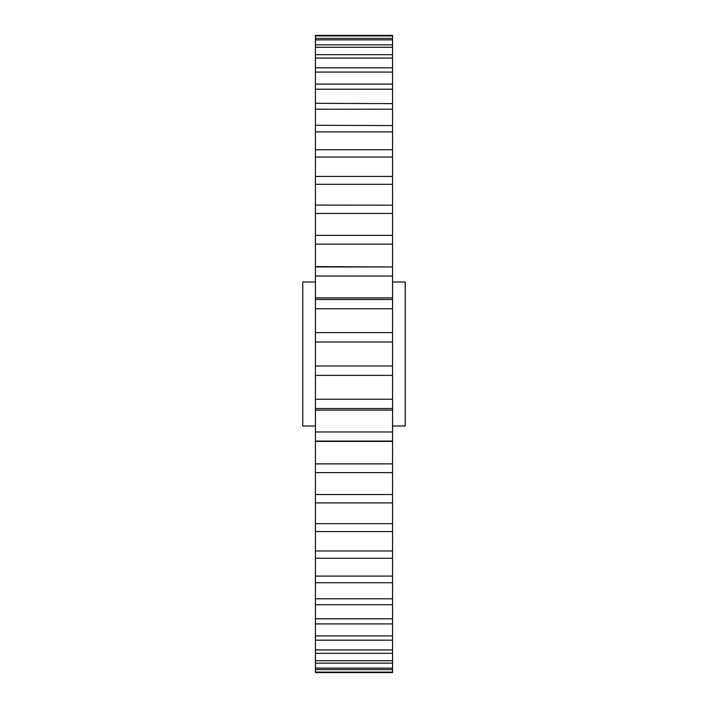 <?xml version="1.0" encoding="UTF-8"?>
<svg xmlns="http://www.w3.org/2000/svg" width="708" height="708" viewBox="0 0 708 708"><rect width="100%" height="100%" fill="white"/><g stroke="black" fill="none" stroke-linecap="round" stroke-linejoin="round"><path stroke-width="1.06" d="M315.432 116.9L315.432 582.41M315.432 136.821L315.432 149.724L392.568 149.724L392.568 131.9L315.432 131.9M315.432 159.167L315.432 176.434L392.568 176.434L392.568 157.026L315.432 157.026M392.568 136.821L392.568 157.026M392.568 159.167L392.568 184.31L315.432 184.31L315.432 205.09L392.568 205.17M392.568 184.31L392.568 235.375L392.568 213.453L315.432 213.453L315.432 235.375L392.568 235.375L392.568 266.615L392.568 244.136L315.432 244.136L315.432 266.615L392.568 266.951L315.432 266.951M315.432 282.005L302.785 282.005L302.785 425.995L315.432 425.995M392.568 425.995L405.215 425.995L405.215 282.005L392.568 282.005M315.432 54.702L392.568 54.702L392.568 47.286L315.432 47.286L315.432 44.852L392.568 44.852L392.568 39.869L315.432 39.869L315.432 38.4L392.568 38.4L392.568 35.896L315.432 35.896L315.432 125.263L392.568 125.59M315.432 106.713L315.432 103.297L392.568 103.633M315.432 87.695L315.432 84.084L392.568 84.084L392.568 72.083L315.432 72.083M392.568 72.083L392.568 67.826L315.432 67.826L315.432 58.065L392.568 58.065L392.568 55.366M315.432 672.104L315.432 669.6L315.432 672.104L392.568 672.104L392.568 672.6L315.432 672.6M315.432 668.131L315.432 669.6L392.568 669.6L392.568 663.148L315.432 663.148L315.432 653.298L315.432 668.131L392.568 668.131M392.568 649.935L315.432 649.935L315.432 640.174L315.432 653.298L392.568 653.298L392.568 640.174L315.432 640.174L315.432 623.916L315.432 635.917L392.568 635.917L392.568 623.916L315.432 623.916L315.432 618.801L392.568 618.801L392.568 604.703L315.432 604.703L315.432 618.801M315.432 598.791L392.568 598.791L392.568 582.737L315.432 582.737L315.432 604.703M315.432 431.977L392.568 431.977L392.568 408.507L315.432 408.507L315.432 409.967M315.432 399.232L392.568 399.232L392.568 375.373L315.432 375.373M315.432 365.992L392.568 365.992L392.568 342.008L315.432 342.008M315.432 332.627L392.568 332.627L392.568 308.768L315.432 308.768M315.432 299.493L392.568 299.493L392.568 276.023L315.432 276.023M392.568 131.9L392.568 109.209L315.432 109.209M392.568 109.209L392.568 89.199L315.432 89.199M392.568 72.747L392.568 89.199M392.568 67.826L392.568 58.065M392.568 44.852L392.568 47.286L392.568 44.852M315.432 35.4L392.568 35.4L392.568 39.869M392.568 672.6L392.568 669.6M315.432 660.714L392.568 660.714L392.568 663.148L392.568 652.634M392.568 623.252L392.568 618.801M392.568 582.41L392.568 558.276L315.432 558.276M315.432 576.1L392.568 576.1M392.568 557.32L392.568 531.566L315.432 531.566M315.432 550.974L392.568 550.974M315.432 523.69L392.568 523.69L392.568 502.91L315.432 502.91M315.432 494.547L392.568 494.547L392.568 472.625L315.432 472.625M315.432 463.864L392.568 463.864L392.568 441.049L315.432 441.049M392.568 375.373L392.568 365.992M392.568 408.507L392.568 399.232M392.568 441.049L392.568 431.977M392.568 472.625L392.568 463.864M392.568 502.91L392.568 494.547M392.568 531.566L392.568 523.69M392.568 604.703L392.568 598.791M392.568 640.174L392.568 635.917M392.568 35.896L392.568 35.4M392.568 276.023L392.568 266.951M392.568 308.768L392.568 299.493M392.568 342.008L392.568 332.627M315.432 297.9L392.568 297.9M315.432 441.385L392.568 441.385M315.432 410.1L392.568 410.1"/></g></svg>
